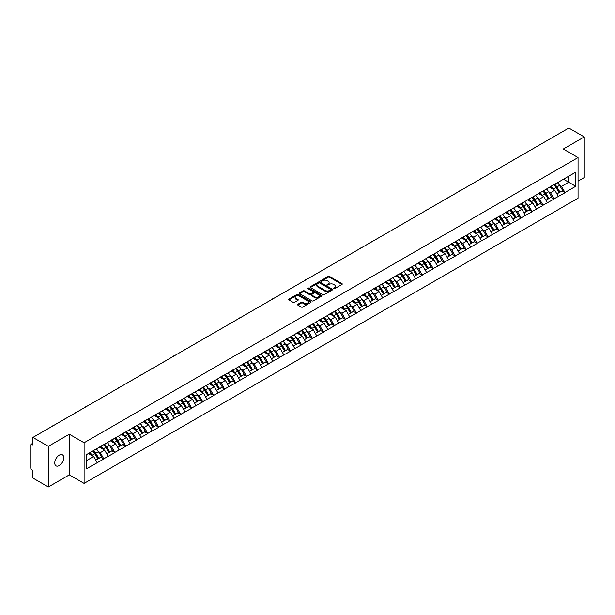 <?xml version="1.0" encoding="UTF-8"?>
<svg xmlns="http://www.w3.org/2000/svg" width="615" height="615" viewBox="0 0 615 615"><rect width="100%" height="100%" fill="white"/><g stroke="black" fill="none" stroke-linecap="round" stroke-linejoin="round"><path stroke-width="0.92" d="M333.668 288.658A0.684 0.392 0 0 0 334.637 288.658L341.978 284.422A0.976 0.561 0 0 0 342.263 284.022A0.976 0.561 0 0 0 341.978 283.623L329.54 276.443A0.976 0.561 0 0 0 328.156 276.443L320.815 280.678A0.684 0.392 0 0 0 321.783 281.24L322.737 280.686A3.129 1.807 0 0 1 327.157 280.686L328.195 281.286A3.129 1.807 0 0 1 329.11 282.562A3.129 1.807 0 0 1 328.195 283.838L327.242 284.391A0.684 0.392 0 0 0 328.21 284.945L329.163 284.399A3.129 1.807 0 0 1 333.584 284.399L334.614 284.999A3.129 1.807 0 0 1 335.536 286.275A3.129 1.807 0 0 1 334.614 287.551L333.668 288.097A0.684 0.392 0 0 0 333.668 288.658L333.668 288.097M59.255 455.154A6.373 3.675 -60 0 1 62.438 454.831A6.373 3.675 -60 0 1 63.414 459.943A6.373 3.675 -60 0 1 59.255 465.555A6.373 3.675 -60 0 1 56.073 465.87A6.373 3.675 -60 0 1 55.096 460.766A6.373 3.675 -60 0 1 59.255 455.154M297.829 304.279A0.976 0.561 0 0 0 297.545 304.679A0.976 0.561 0 0 0 297.829 305.078L301.319 307.093A0.976 0.561 0 0 0 302.703 307.093L310.852 302.388A0.976 0.561 0 0 0 311.136 301.988A0.976 0.561 0 0 0 310.852 301.588L298.413 294.408A0.976 0.561 0 0 0 297.037 294.408L288.881 299.121A0.976 0.561 0 0 0 288.596 299.513A0.976 0.561 0 0 0 288.881 299.912L293.094 302.349A0.976 0.561 0 0 0 294.477 302.349L297.968 300.335A0.976 0.561 0 0 0 298.252 299.936A0.976 0.561 0 0 0 297.968 299.536L295.877 298.329A2.614 1.507 0 0 1 295.108 297.26A2.614 1.507 0 0 1 296.722 295.869A2.614 1.507 0 0 1 299.574 296.192L307.761 300.92A2.614 1.507 0 0 1 308.522 301.988A2.614 1.507 0 0 1 306.916 303.38A2.614 1.507 0 0 1 304.064 303.057L302.703 302.265A0.976 0.561 0 0 0 301.319 302.265L297.829 304.279L297.829 305.078M69.318 434.221L48.347 446.329L32.933 437.434L568.837 128.035L584.25 136.93L563.279 149.038L578.054 157.571L84.101 442.754L69.318 434.221L69.318 474.857L84.101 483.39L84.101 442.754M322.806 294.693A0.976 0.561 0 0 0 324.182 294.693L332.338 289.98A0.976 0.561 0 0 0 332.623 289.58A0.976 0.561 0 0 0 332.338 289.188L319.9 282.008A0.976 0.561 0 0 0 318.524 282.008L310.367 286.713A0.976 0.561 0 0 0 310.083 287.113A0.976 0.561 0 0 0 310.367 287.512L322.806 294.693M308.261 288.804A0.684 0.392 0 0 1 308.953 288.904L308.953 288.089L321.591 295.385A0.976 0.561 0 0 1 321.883 295.784A0.976 0.561 0 0 1 321.591 296.184L313.442 300.889A0.976 0.561 0 0 1 312.059 300.889L299.628 293.709L303.11 291.71L303.11 290.903L299.628 292.917A0.976 0.561 0 0 0 299.336 293.317A0.976 0.561 0 0 0 299.628 293.709L299.628 292.917M303.11 291.71A0.976 0.561 0 0 1 304.494 291.71L304.494 290.903A0.976 0.561 0 0 0 303.11 290.903M304.494 290.903L309.537 293.809A0.976 0.561 0 0 0 310.921 293.809L313.235 292.479A0.976 0.561 0 0 0 313.519 292.079A0.976 0.561 0 0 0 313.235 291.679L307.984 288.65A0.684 0.392 0 0 1 308.953 288.089M84.101 483.39L578.054 198.207L578.054 157.571M92.734 451.018A6.673 3.851 -120 0 1 95.017 453.685L98.131 458.821L100.837 457.252L103.843 458.99L100.322 452.648L98.377 451.525M103.843 458.99L86.423 468.807L86.423 454.662L575.732 172.162L575.732 186.307L565.001 192.503L561.48 186.406L559.535 185.276M553.892 184.769A6.673 3.851 -120 0 1 556.175 187.444L559.281 192.572L561.995 191.011L565.001 192.503M565.001 192.741L554.023 198.837L550.502 192.741L548.549 191.619M542.914 191.111A6.673 3.851 -120 0 1 545.198 193.779L548.303 198.914L551.017 197.346L554.023 198.837M554.023 199.083L543.037 205.179L539.524 199.083L537.572 197.961M531.929 197.453A6.673 3.851 -120 0 1 534.212 200.121L537.326 205.249L540.032 203.688L543.037 205.179M543.037 205.425L532.06 211.522L528.539 205.425L526.594 204.295M520.951 203.788A6.673 3.851 -120 0 1 523.234 206.456L526.348 211.591L529.054 210.023L532.06 211.522M532.06 211.76L521.082 217.856L517.561 211.76L515.608 210.638M509.973 210.13A6.673 3.851 -120 0 1 512.257 212.798L515.362 217.933L518.076 216.365L521.082 217.856M521.082 218.102L510.104 224.198L506.583 218.102L504.631 216.972M498.996 216.465A6.673 3.851 -120 0 1 501.279 219.14L504.385 224.267L507.091 222.707L510.104 224.198M510.104 224.444L499.119 230.533L495.598 224.437L493.653 223.314M488.01 222.807A6.673 3.851 -120 0 1 490.293 225.474L493.407 230.61L496.113 229.041L499.119 230.533M499.119 230.779L488.141 236.875L484.62 230.779L482.675 229.656M477.032 229.149A6.673 3.851 -120 0 1 479.316 231.817L482.421 236.944L485.135 235.384L488.141 236.875M488.141 237.121L477.163 243.217L473.642 237.121L471.69 235.991M466.055 235.484A6.673 3.851 -120 0 1 468.338 238.151L471.444 243.286L474.157 241.726L477.163 243.217M477.163 243.455L466.178 249.552L462.665 243.455L460.712 242.333M455.077 241.826A6.673 3.851 -120 0 1 457.36 244.493L460.466 249.629L463.172 248.06L466.178 249.552M466.178 249.798L455.2 255.894L451.679 249.798L449.734 248.675M444.091 248.16A6.673 3.851 -120 0 1 446.375 250.835L449.488 255.963L452.194 254.402L455.2 255.894M455.2 256.14L444.222 262.228L440.701 256.14L438.749 255.01M433.114 254.502A6.673 3.851 -120 0 1 435.397 257.17L438.503 262.305L441.216 260.737L444.222 262.228M444.222 262.474L433.244 268.571L429.724 262.474L427.771 261.352M422.136 260.845A6.673 3.851 -120 0 1 424.419 263.512L427.525 268.64L430.231 267.079L433.244 268.571M433.244 268.817L422.259 274.913L418.738 268.817L416.793 267.686M411.151 267.179A6.673 3.851 -120 0 1 413.434 269.854L416.547 274.982L419.253 273.421L422.259 274.913M422.259 275.151L411.281 281.247L407.76 275.151L405.815 274.029M400.173 273.521A6.673 3.851 -120 0 1 402.456 276.189L405.562 281.324L408.275 279.756L411.281 281.247M411.281 281.493L400.304 287.589L396.783 281.493L394.83 280.371M389.195 279.863A6.673 3.851 -120 0 1 391.478 282.531L394.584 287.659L397.298 286.098L400.304 287.589M400.304 287.835L389.318 293.932L385.805 287.835L383.852 286.705M378.217 286.198A6.673 3.851 -120 0 1 380.5 288.865L383.606 294.001L386.312 292.433L389.318 293.932M389.318 294.17L378.34 300.266L374.819 294.17L372.875 293.048M367.232 292.54A6.673 3.851 -120 0 1 369.515 295.208L372.629 300.343L375.335 298.775L378.34 300.266M378.34 300.512L367.363 306.608L363.842 300.512L361.889 299.382M356.254 298.875A6.673 3.851 -120 0 1 358.537 301.55L361.643 306.677L364.357 305.117L367.363 306.608M367.363 306.847L356.385 312.943L352.864 306.847L350.911 305.724M345.276 305.217A6.673 3.851 -120 0 1 347.56 307.884L350.665 313.02L353.379 311.451L356.385 312.943M356.385 313.189L345.399 319.285L341.886 313.189L339.934 312.066M334.291 311.559A6.673 3.851 -120 0 1 336.574 314.227L339.688 319.354L342.394 317.794L345.399 319.285M345.399 319.531L334.422 325.627L330.901 319.531L328.956 318.401M323.313 317.894A6.673 3.851 -120 0 1 325.596 320.561L328.702 325.696L331.416 324.128L334.422 325.627M334.422 325.865L323.444 331.962L319.923 325.865L317.97 324.743M312.335 324.236A6.673 3.851 -120 0 1 314.619 326.903L317.724 332.039L320.438 330.47L323.444 331.962M323.444 332.208L312.458 338.304L308.945 332.208L306.993 331.078M301.358 330.57A6.673 3.851 -120 0 1 303.641 333.245L306.747 338.373L309.453 336.812L312.458 338.304M312.458 338.542L301.481 344.638L297.96 338.542L296.015 337.42M290.372 336.912A6.673 3.851 -120 0 1 292.655 339.58L295.769 344.715L298.475 343.147L301.481 344.638M301.481 344.884L290.503 350.981L286.982 344.884L285.037 343.762M279.394 343.255A6.673 3.851 -120 0 1 281.678 345.922L284.783 351.05L287.497 349.489L290.503 350.981M290.503 351.227L279.525 357.323L276.004 351.227L274.052 350.096M268.417 349.589A6.673 3.851 -120 0 1 270.7 352.257L273.806 357.392L276.519 355.831L279.525 357.323M279.525 357.561L268.54 363.657L265.027 357.561L263.074 356.439M257.431 355.931A6.673 3.851 -120 0 1 259.714 358.599L262.828 363.734L265.534 362.166L268.54 363.657M268.54 363.903L257.562 369.999L254.041 363.903L252.096 362.781M246.454 362.266A6.673 3.851 -120 0 1 248.737 364.941L251.843 370.069L254.556 368.508L257.562 369.999M257.562 370.245L246.584 376.334L243.063 370.245L241.111 369.115M235.476 368.608A6.673 3.851 -120 0 1 237.759 371.276L240.865 376.411L243.578 374.843L246.584 376.334M246.584 376.58L235.607 382.676L232.086 376.58L230.133 375.457M224.498 374.95A6.673 3.851 -120 0 1 226.781 377.618L229.887 382.745L232.593 381.185L235.607 382.676M235.607 382.922L224.621 389.018L221.1 382.922L219.155 381.792M213.513 381.285A6.673 3.851 -120 0 1 215.796 383.96L218.909 389.087L221.615 387.527L224.621 389.018M224.621 389.257L213.643 395.353L210.122 389.257L208.178 388.134M202.535 387.627A6.673 3.851 -120 0 1 204.818 390.294L207.924 395.43L210.638 393.861L213.643 395.353M213.643 395.599L202.666 401.695L199.145 395.599L197.192 394.476M191.557 393.969A6.673 3.851 -120 0 1 193.84 396.637L196.946 401.764L199.66 400.204L202.666 401.695M202.666 401.941L191.68 408.029L188.167 401.941L186.214 400.811M180.579 400.304A6.673 3.851 -120 0 1 182.855 402.971L185.968 408.106L188.674 406.538L191.68 408.029M191.68 408.275L180.702 414.372L177.181 408.275L175.237 407.153M169.594 406.646A6.673 3.851 -120 0 1 171.877 409.313L174.991 414.449L177.697 412.88L180.702 414.372M180.702 414.618L169.725 420.714L166.204 414.618L164.251 413.488M158.616 412.98A6.673 3.851 -120 0 1 160.899 415.655L164.005 420.783L166.719 419.222L169.725 420.714M169.725 420.952L158.747 427.048L155.226 420.952L153.273 419.83M147.638 419.322A6.673 3.851 -120 0 1 149.922 421.99L153.027 427.125L155.733 425.557L158.747 427.048M158.747 427.294L147.761 433.391L144.241 427.294L142.296 426.172M136.653 425.665A6.673 3.851 -120 0 1 138.936 428.332L142.05 433.46L144.756 431.899L147.761 433.391M147.761 433.637L136.784 439.733L133.263 433.637L131.318 432.506M125.675 431.999A6.673 3.851 -120 0 1 127.958 434.667L131.064 439.802L133.778 438.234L136.784 439.733M136.784 439.971L125.806 446.067L122.285 439.971L120.332 438.849M114.697 438.341A6.673 3.851 -120 0 1 116.981 441.009L120.086 446.144L122.8 444.576L125.806 446.067M125.806 446.313L114.821 452.409L111.307 446.313L109.355 445.183M103.72 444.676A6.673 3.851 -120 0 1 106.003 447.351L109.109 452.479L111.815 450.918L114.821 452.409M114.821 452.648L103.843 458.744M100.114 446.513L103.843 444.607M100.322 452.648L104.619 450.172L99.2 447.043M108.14 456.269L104.619 450.172M111.092 440.179L114.821 438.264M111.307 446.313L115.597 443.83L110.177 440.701M119.118 449.926L115.597 443.83M122.07 433.836L125.806 431.93M122.285 439.971L126.575 437.496L121.155 434.367M130.096 443.592L126.575 437.496M133.055 427.494L136.784 425.588M133.263 433.637L137.56 431.153L132.14 428.025M141.073 437.25L137.56 431.153M144.033 421.16L147.761 419.246M144.241 427.294L148.538 424.819L143.118 421.69M152.059 430.907L148.538 424.819M155.011 414.818L158.747 412.911M155.226 420.952L159.516 418.477L154.096 415.348M163.037 424.573L159.516 418.477M165.996 408.483L169.725 406.569M166.204 414.618L170.501 412.135L165.081 409.006M174.014 418.231L170.501 412.135M176.974 402.141L180.702 400.234M177.181 408.275L181.479 405.8L176.059 402.671M185 411.896L181.479 405.8M187.952 395.799L191.68 393.892M188.167 401.941L192.457 399.458L187.037 396.329M195.977 405.554L192.457 399.458M198.929 389.464L202.666 387.55M199.145 395.599L203.434 393.123L198.015 389.995M206.955 399.212L203.434 393.123M209.915 383.122L213.643 381.215M210.122 389.257L214.42 386.781L209 383.652M217.933 392.877L214.42 386.781M220.893 376.787L224.621 374.873M221.1 382.922L225.398 380.439L219.978 377.31M228.918 386.535L225.398 380.439M231.87 370.445L235.607 368.539M232.086 376.58L236.375 374.105L230.956 370.976M239.896 380.201L236.375 374.105M242.856 364.103L246.584 362.197M243.063 370.245L247.361 367.762L241.933 364.634M250.874 373.858L247.361 367.762M253.834 357.769L257.562 355.854M254.041 363.903L258.338 361.42L252.919 358.291M261.859 367.516L258.338 361.42M264.811 351.426L268.54 349.52M265.027 357.561L269.316 355.086L263.897 351.957M272.837 361.182L269.316 355.086M275.789 345.092L279.525 343.178M276.004 351.227L280.294 348.743L274.874 345.615M283.815 354.84L280.294 348.743M286.775 338.75L290.503 336.836M286.982 344.884L291.279 342.409L285.86 339.28M294.793 348.505L291.279 342.409M297.752 332.408L301.481 330.501M297.96 338.542L302.257 336.067L296.837 332.938M305.778 342.163L302.257 336.067M308.73 326.073L312.458 324.159M308.945 332.208L313.235 329.725L307.815 326.596M316.756 335.821L313.235 329.725M319.708 319.731L323.444 317.824M319.923 325.865L324.213 323.39L318.793 320.261M327.733 329.486L324.213 323.39M330.693 313.389L334.422 311.482M330.901 319.531L335.198 317.048L329.778 313.919M338.719 323.144L335.198 317.048M341.671 307.054L345.399 305.14M341.886 313.189L346.176 310.713L340.756 307.585M349.697 316.802L346.176 310.713M352.649 300.712L356.385 298.805M352.864 306.847L357.154 304.371L351.734 301.242M360.674 310.467L357.154 304.371M363.634 294.377L367.363 292.463M363.842 300.512L368.139 298.029L362.719 294.9M371.652 304.125L368.139 298.029M374.612 288.035L378.34 286.129M374.819 294.17L379.117 291.695L373.697 288.566M382.638 297.791L379.117 291.695M385.59 281.693L389.318 279.787M385.805 287.835L390.095 285.352L384.675 282.224M393.615 291.449L390.095 285.352M396.567 275.359L400.304 273.444M396.783 281.493L401.072 279.018L395.653 275.889M404.593 285.106L401.072 279.018M407.553 269.016L411.281 267.11M407.76 275.151L412.058 272.676L406.638 269.547M415.571 278.772L412.058 272.676M418.531 262.682L422.259 260.768M418.738 268.817L423.035 266.333L417.616 263.205M426.556 272.43L423.035 266.333M429.508 256.34L433.244 254.433M429.724 262.474L434.013 259.999L428.594 256.87M437.534 266.095L434.013 259.999M440.494 249.998L444.222 248.091M440.701 256.14L444.999 253.657L439.579 250.528M448.512 259.753L444.999 253.657M451.471 243.663L455.2 241.749M451.679 249.798L455.976 247.315L450.557 244.186M459.497 253.411L455.976 247.315M462.449 237.321L466.178 235.414M462.665 243.455L466.954 240.98L461.534 237.851M470.475 247.076L466.954 240.98M473.427 230.986L477.163 229.072M473.642 237.121L477.932 234.638L472.512 231.509M481.453 240.734L477.932 234.638M484.412 224.644L488.141 222.73M484.62 230.779L488.917 228.303L483.498 225.175M492.43 234.4L488.917 228.303M495.39 218.302L499.119 216.395M495.598 224.437L499.895 221.961L494.475 218.832M503.416 228.057L499.895 221.961M506.368 211.967L510.104 210.053M506.583 218.102L510.873 215.619L505.453 212.49M514.394 221.715L510.873 215.619M517.353 205.625L521.082 203.719M517.561 211.76L521.858 209.285L516.439 206.156M525.371 215.381L521.858 209.285M528.331 199.283L532.06 197.377M528.539 205.425L532.836 202.942L527.416 199.814M536.357 209.039L532.836 202.942M539.309 192.949L543.037 191.034M539.524 199.083L543.814 196.608L538.394 193.479M547.335 202.704L543.814 196.608M550.287 186.606L554.023 184.7M550.502 192.741L554.792 190.266L549.372 187.137M558.312 196.362L554.792 190.266M561.272 180.272L565.001 178.358M561.48 186.406L568.698 182.24L568.698 176.228L575.732 172.162M563.486 179.234L575.732 186.307M578.054 181.141L584.25 177.566L584.25 136.93M48.347 446.329L48.347 486.965L32.933 478.07L32.933 470.467L31.803 469.822A1.491 0.861 -120 0 1 30.75 467.992L30.75 444.991A1.491 0.861 -120 0 1 31.058 444.307A1.491 0.861 -120 0 1 31.803 444.384L32.933 445.029L32.933 437.434M48.347 486.965L69.318 474.857M86.423 460.673L93.641 456.515L88.429 453.501M97.155 462.611L93.641 456.515M333.937 288.75L334.614 288.366A3.129 1.807 0 0 0 335.536 287.09L335.536 286.275M329.11 282.562L329.11 283.377A3.129 1.807 0 0 1 328.195 284.653L327.518 285.045M341.978 283.623L341.978 284.422L329.54 277.257A0.976 0.561 0 0 0 328.156 277.257L321.091 281.332M332.338 289.188L332.338 289.98L319.9 282.815A0.976 0.561 0 0 0 318.524 282.815L310.383 287.52L310.367 286.713M330.609 289.865A0.684 0.392 0 0 0 330.609 289.304L319.692 283A0.684 0.392 0 0 0 318.724 283L317.724 283.584A3.129 1.807 0 0 0 316.81 284.86A3.129 1.807 0 0 0 317.724 286.136L325.189 290.441A3.129 1.807 0 0 0 329.609 290.441L330.609 289.865L330.609 290.672A0.684 0.392 0 0 0 330.609 290.119M316.81 284.86L316.81 285.668A3.129 1.807 0 0 0 317.724 286.944L317.724 286.136M330.609 290.672L329.609 291.256A3.129 1.807 0 0 1 325.189 291.256L317.724 286.944M304.494 291.71L309.537 294.623A0.976 0.561 0 0 0 310.921 294.623L313.235 293.286A0.976 0.561 0 0 0 313.519 292.886L313.519 292.079M308.953 288.904L321.584 296.192M314.772 296.83A2.614 1.507 0 0 0 317.617 297.16A2.614 1.507 0 0 0 319.231 295.769A2.614 1.507 0 0 0 318.47 294.7L315.587 293.032A0.976 0.561 0 0 0 314.204 293.032L311.89 294.37A0.976 0.561 0 0 0 311.605 294.769A0.976 0.561 0 0 0 311.89 295.169L314.772 296.83L314.772 297.645A2.614 1.507 0 0 0 317.617 297.975A2.614 1.507 0 0 0 319.231 296.576L319.231 295.769M311.605 294.769L311.605 295.584A0.976 0.561 0 0 0 311.89 295.984L311.89 295.169M314.772 297.645L311.89 295.984M308.522 301.988L308.522 302.803A2.614 1.507 0 0 1 306.916 304.194A2.614 1.507 0 0 1 304.064 303.871L302.703 303.08A0.976 0.561 0 0 0 301.319 303.08L297.845 305.086M295.108 297.26L295.108 298.075A2.614 1.507 0 0 0 295.877 299.144L295.877 298.329M297.968 299.536L297.968 300.335L295.877 299.144M310.852 301.588L310.852 302.388L298.413 295.223A0.976 0.561 0 0 0 297.037 295.223L288.896 299.92L288.881 299.121M515.124 159.039A2.291 1.322 0 0 0 513.663 159.885M557.467 182.709A8.164 4.712 60 0 1 559.604 185.399L556.898 186.96A8.164 4.712 -120 0 0 554.753 184.277M556.898 186.96L560.004 192.095L562.71 190.535L559.604 185.399M559.281 192.572L560.004 192.095M561.995 191.011L562.71 190.535M550.087 186.722A6.673 3.851 60 0 1 551.932 188.613M551.132 186.368A8.164 4.712 60 0 1 553.269 189.059L553.577 189.566M556.913 193.94L559.089 192.626L555.983 187.49A8.164 4.712 -120 0 0 553.838 184.8M559.089 192.626L556.89 193.894M504.146 165.381A2.291 1.322 0 0 0 502.678 166.227M546.489 189.051A8.164 4.712 60 0 1 548.626 191.742L545.912 193.302A8.164 4.712 -120 0 0 543.775 190.612M545.912 193.302L549.026 198.437L551.732 196.869L548.626 191.742M548.303 198.914L549.026 198.437M551.017 197.346L551.732 196.869M539.109 193.064A6.673 3.851 60 0 1 540.946 194.947M540.154 192.703A8.164 4.712 60 0 1 542.292 195.393L542.599 195.901M545.936 200.282L548.111 198.96L544.998 193.833A8.164 4.712 -120 0 0 542.861 191.142M548.111 198.96L545.912 200.236M493.168 171.716A2.291 1.322 0 0 0 491.7 172.569M535.504 195.386A8.164 4.712 60 0 1 537.641 198.076L534.935 199.644A8.164 4.712 -120 0 0 532.798 196.954M534.935 199.644L538.04 204.772L540.754 203.211L537.641 198.076M537.326 205.249L538.04 204.772M540.032 203.688L540.754 203.211M528.131 199.406A6.673 3.851 60 0 1 529.969 201.29M529.169 199.045A8.164 4.712 60 0 1 531.306 201.735L531.614 202.243M534.958 206.617L537.126 205.302L534.02 200.167A8.164 4.712 -120 0 0 531.883 197.484M537.126 205.302L534.927 206.571M482.191 178.058A2.291 1.322 0 0 0 480.722 178.904M524.526 201.728A8.164 4.712 60 0 1 526.663 204.418L523.957 205.979A8.164 4.712 -120 0 0 521.812 203.288M523.957 205.979L527.063 211.114L529.776 209.546L526.663 204.418M526.348 211.591L527.063 211.114M529.054 210.023L529.776 209.546M517.146 205.741A6.673 3.851 60 0 1 518.991 207.632M518.191 205.387A8.164 4.712 60 0 1 520.328 208.078L520.636 208.577M523.972 212.959L526.148 211.645L523.042 206.509A8.164 4.712 -120 0 0 520.897 203.819M526.148 211.645L523.949 212.913M471.205 184.4A2.291 1.322 0 0 0 469.737 185.246M513.548 208.07A8.164 4.712 60 0 1 515.685 210.753L512.971 212.321A8.164 4.712 -120 0 0 510.834 209.63M512.971 212.321L516.085 217.449L518.791 215.888L515.685 210.753M515.362 217.933L516.085 217.449M518.076 216.365L518.791 215.888M506.168 212.083A6.673 3.851 60 0 1 508.005 213.966M507.214 211.721A8.164 4.712 60 0 1 509.351 214.412L509.658 214.919M512.995 219.294L515.17 217.979L512.057 212.852A8.164 4.712 -120 0 0 509.92 210.161M515.17 217.979L512.971 219.248M460.228 190.735A2.291 1.322 0 0 0 458.759 191.58M502.563 214.404A8.164 4.712 60 0 1 504.707 217.095L501.994 218.663A8.164 4.712 -120 0 0 499.857 215.973M501.994 218.663L505.099 223.791L507.813 222.23L504.707 217.095M504.385 224.267L505.099 223.791M507.091 222.707L507.813 222.23M495.19 218.417A6.673 3.851 60 0 1 497.028 220.308M496.228 218.064A8.164 4.712 60 0 1 498.373 220.754L498.68 221.262M502.017 225.636L504.185 224.321L501.079 219.186A8.164 4.712 -120 0 0 498.942 216.495M504.185 224.321L501.986 225.59M449.25 197.077A2.291 1.322 0 0 0 447.782 197.922M491.585 220.747A8.164 4.712 60 0 1 493.722 223.437L491.016 224.998A8.164 4.712 -120 0 0 488.879 222.307M491.016 224.998L494.122 230.133L496.835 228.565L493.722 223.437M493.407 230.61L494.122 230.133M496.113 229.041L496.835 228.565M484.213 224.759A6.673 3.851 60 0 1 486.05 226.643M485.25 224.398A8.164 4.712 60 0 1 487.388 227.089L487.695 227.596M491.039 231.978L493.207 230.656L490.101 225.528A8.164 4.712 -120 0 0 487.964 222.838M493.207 230.656L491.008 231.932M438.264 203.411A2.291 1.322 0 0 0 436.804 204.265M480.607 227.081A8.164 4.712 60 0 1 482.744 229.772L480.038 231.34A8.164 4.712 -120 0 0 477.893 228.649M480.038 231.34L483.144 236.468L485.85 234.907L482.744 229.772M482.421 236.944L483.144 236.468M485.135 235.384L485.85 234.907M473.227 231.102A6.673 3.851 60 0 1 475.072 232.985M474.273 230.74A8.164 4.712 60 0 1 476.41 233.431L476.717 233.938M480.054 238.312L482.229 236.998L479.123 231.863A8.164 4.712 -120 0 0 476.979 229.18M482.229 236.998L480.031 238.266M427.287 209.753A2.291 1.322 0 0 0 425.818 210.599M469.629 233.423A8.164 4.712 60 0 1 471.767 236.114L469.053 237.674A8.164 4.712 -120 0 0 466.916 234.984M469.053 237.674L472.166 242.81L474.872 241.241L471.767 236.114M471.444 243.286L472.166 242.81M474.157 241.726L474.872 241.241M462.249 237.436A6.673 3.851 60 0 1 464.087 239.327M463.295 237.083A8.164 4.712 60 0 1 465.432 239.773L465.74 240.273M469.076 244.655L471.251 243.34L468.138 238.205A8.164 4.712 -120 0 0 466.001 235.514M471.251 243.34L469.053 244.609M416.309 216.096A2.291 1.322 0 0 0 414.841 216.941M458.644 239.765A8.164 4.712 60 0 1 460.789 242.448L458.075 244.017A8.164 4.712 -120 0 0 455.938 241.326M458.075 244.017L461.181 249.152L463.895 247.584L460.789 242.448M460.466 249.629L461.181 249.152M463.172 248.06L463.895 247.584M451.272 243.778A6.673 3.851 60 0 1 453.109 245.662M452.309 243.417A8.164 4.712 60 0 1 454.454 246.108L454.754 246.615M458.098 250.989L460.266 249.675L457.16 244.547A8.164 4.712 -120 0 0 455.023 241.856M460.266 249.675L458.067 250.943M405.331 222.43A2.291 1.322 0 0 0 403.863 223.276M447.666 246.1A8.164 4.712 60 0 1 449.803 248.791L447.097 250.359A8.164 4.712 -120 0 0 444.96 247.668M447.097 250.359L450.203 255.486L452.917 253.926L449.803 248.791M449.488 255.963L450.203 255.486M452.194 254.402L452.917 253.926M440.286 250.113A6.673 3.851 60 0 1 442.131 252.004M441.332 249.759A8.164 4.712 60 0 1 443.469 252.45L443.776 252.957M447.12 257.331L449.288 256.017L446.183 250.882A8.164 4.712 -120 0 0 444.038 248.191M449.288 256.017L447.09 257.285M394.346 228.772A2.291 1.322 0 0 0 392.877 229.618M436.688 252.442A8.164 4.712 60 0 1 438.826 255.133L436.112 256.693A8.164 4.712 -120 0 0 433.975 254.003M436.112 256.693L439.225 261.829L441.931 260.26L438.826 255.133M438.503 262.305L439.225 261.829M441.216 260.737L441.931 260.26M429.308 256.455A6.673 3.851 60 0 1 431.146 258.338M430.354 256.101A8.164 4.712 60 0 1 432.491 258.784L432.799 259.292M436.135 263.674L438.31 262.351L435.197 257.224A8.164 4.712 -120 0 0 433.06 254.533M438.31 262.351L436.112 263.627M383.368 235.107A2.291 1.322 0 0 0 381.9 235.96M425.703 258.777A8.164 4.712 60 0 1 427.848 261.467L425.134 263.036A8.164 4.712 -120 0 0 422.997 260.345M425.134 263.036L428.248 268.163L430.954 266.603L427.848 261.467M427.525 268.64L428.248 268.163M430.231 267.079L430.954 266.603M418.331 262.797A6.673 3.851 60 0 1 420.168 264.681M419.368 262.436A8.164 4.712 60 0 1 421.513 265.127L421.821 265.634M425.157 270.008L427.325 268.694L424.219 263.566A8.164 4.712 -120 0 0 422.082 260.875M427.325 268.694L425.126 269.962M372.39 241.449A2.291 1.322 0 0 0 370.922 242.295M414.725 265.119A8.164 4.712 60 0 1 416.862 267.809L414.156 269.37A8.164 4.712 -120 0 0 412.019 266.687M414.156 269.37L417.262 274.505L419.976 272.937L416.862 267.809M416.547 274.982L417.262 274.505M419.253 273.421L419.976 272.937M407.353 269.132A6.673 3.851 60 0 1 409.19 271.023M408.391 268.778A8.164 4.712 60 0 1 410.528 271.469L410.835 271.968M414.179 276.35L416.347 275.036L413.242 269.9A8.164 4.712 -120 0 0 411.104 267.21M416.347 275.036L414.149 276.304M361.405 247.791A2.291 1.322 0 0 0 359.944 248.637M403.748 271.461A8.164 4.712 60 0 1 405.885 274.152L403.179 275.712A8.164 4.712 -120 0 0 401.034 273.022M403.179 275.712L406.284 280.847L408.99 279.279L405.885 274.152M405.562 281.324L406.284 280.847M408.275 279.756L408.99 279.279M396.368 275.474A6.673 3.851 60 0 1 398.213 277.357M397.413 275.113A8.164 4.712 60 0 1 399.55 277.803L399.858 278.311M403.194 282.692L405.37 281.37L402.264 276.243A8.164 4.712 -120 0 0 400.119 273.552M405.37 281.37L403.171 282.639M350.427 254.126A2.291 1.322 0 0 0 348.959 254.971M392.77 277.796A8.164 4.712 60 0 1 394.907 280.486L392.193 282.054A8.164 4.712 -120 0 0 390.056 279.364M392.193 282.054L395.307 287.182L398.013 285.621L394.907 280.486M394.584 287.659L395.307 287.182M397.298 286.098L398.013 285.621M385.39 281.808A6.673 3.851 60 0 1 387.227 283.7M386.435 281.455A8.164 4.712 60 0 1 388.572 284.145L388.88 284.653M392.216 289.027L394.392 287.712L391.278 282.577A8.164 4.712 -120 0 0 389.141 279.887M394.392 287.712L392.193 288.981M339.449 260.468A2.291 1.322 0 0 0 337.981 261.314M381.784 284.138A8.164 4.712 60 0 1 383.929 286.828L381.215 288.389A8.164 4.712 -120 0 0 379.078 285.698M381.215 288.389L384.321 293.524L387.035 291.956L383.929 286.828M383.606 294.001L384.321 293.524M386.312 292.433L387.035 291.956M374.412 288.151A6.673 3.851 60 0 1 376.249 290.042M375.45 287.797A8.164 4.712 60 0 1 377.595 290.48L377.894 290.987M381.239 295.369L383.406 294.055L380.301 288.919A8.164 4.712 -120 0 0 378.164 286.229M383.406 294.055L381.208 295.323M328.471 266.81A2.291 1.322 0 0 0 327.003 267.656M370.807 290.472A8.164 4.712 60 0 1 372.944 293.163L370.238 294.731A8.164 4.712 -120 0 0 368.101 292.04M370.238 294.731L373.343 299.859L376.057 298.298L372.944 293.163M372.629 300.343L373.343 299.859M375.335 298.775L376.057 298.298M363.434 294.493A6.673 3.851 60 0 1 365.272 296.376M364.472 294.131A8.164 4.712 60 0 1 366.609 296.822L366.917 297.329M370.261 301.704L372.429 300.389L369.323 295.262A8.164 4.712 -120 0 0 367.186 292.571M372.429 300.389L370.23 301.658M317.486 273.145A2.291 1.322 0 0 0 316.025 273.99M359.829 296.814A8.164 4.712 60 0 1 361.966 299.505L359.26 301.066A8.164 4.712 -120 0 0 357.115 298.383M359.26 301.066L362.366 306.201L365.072 304.64L361.966 299.505M361.643 306.677L362.366 306.201M364.357 305.117L365.072 304.64M352.449 300.827A6.673 3.851 60 0 1 354.294 302.718M353.494 300.474A8.164 4.712 60 0 1 355.631 303.164L355.939 303.672M359.275 308.046L361.451 306.731L358.337 301.596A8.164 4.712 -120 0 0 356.2 298.905M361.451 306.731L359.252 308M306.508 279.487A2.291 1.322 0 0 0 305.04 280.332M348.843 303.157A8.164 4.712 60 0 1 350.988 305.847L348.275 307.408A8.164 4.712 -120 0 0 346.137 304.717M348.275 307.408L351.388 312.543L354.094 310.975L350.988 305.847M350.665 313.02L351.388 312.543M353.379 311.451L354.094 310.975M341.471 307.169A6.673 3.851 60 0 1 343.308 309.053M342.509 306.808A8.164 4.712 60 0 1 344.654 309.499L344.961 310.006M348.298 314.388L350.473 313.066L347.36 307.938A8.164 4.712 -120 0 0 345.223 305.248M350.473 313.066L348.267 314.334M295.531 285.821A2.291 1.322 0 0 0 294.062 286.675M337.866 309.491A8.164 4.712 60 0 1 340.003 312.182L337.297 313.75A8.164 4.712 -120 0 0 335.16 311.059M337.297 313.75L340.403 318.878L343.116 317.317L340.003 312.182M339.688 319.354L340.403 318.878M342.394 317.794L343.116 317.317M330.493 313.512A6.673 3.851 60 0 1 332.331 315.395M331.531 313.15A8.164 4.712 60 0 1 333.668 315.841L333.976 316.348M337.32 320.723L339.488 319.408L336.382 314.273A8.164 4.712 -120 0 0 334.245 311.582M339.488 319.408L337.289 320.676M284.553 292.163A2.291 1.322 0 0 0 283.085 293.009M326.888 315.833A8.164 4.712 60 0 1 329.025 318.524L326.319 320.084A8.164 4.712 -120 0 0 324.174 317.394M326.319 320.084L329.425 325.22L332.131 323.651L329.025 318.524M328.702 325.696L329.425 325.22M331.416 324.128L332.131 323.651M319.508 319.846A6.673 3.851 60 0 1 321.353 321.737M320.553 319.493A8.164 4.712 60 0 1 322.69 322.183L322.998 322.683M326.334 327.065L328.51 325.75L325.404 320.615A8.164 4.712 -120 0 0 323.259 317.924M328.51 325.75L326.311 327.019M273.567 298.506A2.291 1.322 0 0 0 272.099 299.351M315.91 322.168A8.164 4.712 60 0 1 318.047 324.858L315.334 326.427A8.164 4.712 -120 0 0 313.196 323.736M315.334 326.427L318.447 331.554L321.153 329.994L318.047 324.858M317.724 332.039L318.447 331.554M320.438 330.47L321.153 329.994M308.53 326.188A6.673 3.851 60 0 1 310.367 328.072M309.576 325.827A8.164 4.712 60 0 1 311.713 328.518L312.02 329.025M315.357 333.399L317.532 332.085L314.419 326.957A8.164 4.712 -120 0 0 312.282 324.266M317.532 332.085L315.334 333.353M262.59 304.84A2.291 1.322 0 0 0 261.121 305.686M304.925 328.51A8.164 4.712 60 0 1 307.07 331.201L304.356 332.769A8.164 4.712 -120 0 0 302.219 330.078M304.356 332.769L307.462 337.896L310.175 336.336L307.07 331.201M306.747 338.373L307.462 337.896M309.453 336.812L310.175 336.336M297.552 332.523A6.673 3.851 60 0 1 299.39 334.414M298.59 332.169A8.164 4.712 60 0 1 300.735 334.86L301.035 335.367M304.379 339.741L306.547 338.427L303.441 333.292A8.164 4.712 -120 0 0 301.304 330.601M306.547 338.427L304.348 339.695M251.612 311.182A2.291 1.322 0 0 0 250.144 312.028M293.947 334.852A8.164 4.712 60 0 1 296.084 337.543L293.378 339.103A8.164 4.712 -120 0 0 291.241 336.413M293.378 339.103L296.484 344.239L299.197 342.67L296.084 337.543M295.769 344.715L296.484 344.239M298.475 343.147L299.197 342.67M286.575 338.865A6.673 3.851 60 0 1 288.412 340.748M287.612 338.504A8.164 4.712 60 0 1 289.75 341.194L290.057 341.702M293.401 346.084L295.569 344.761L292.463 339.634A8.164 4.712 -120 0 0 290.326 336.943M295.569 344.761L293.37 346.037M240.626 317.517A2.291 1.322 0 0 0 239.166 318.37M282.969 341.187A8.164 4.712 60 0 1 285.106 343.877L282.4 345.446A8.164 4.712 -120 0 0 280.256 342.755M282.4 345.446L285.506 350.573L288.212 349.013L285.106 343.877M284.783 351.05L285.506 350.573M287.497 349.489L288.212 349.013M275.589 345.207A6.673 3.851 60 0 1 277.434 347.091M276.635 344.846A8.164 4.712 60 0 1 278.772 347.536L279.079 348.044M282.416 352.418L284.591 351.104L281.486 345.968A8.164 4.712 -120 0 0 279.341 343.285M284.591 351.104L282.393 352.372M229.649 323.859A2.291 1.322 0 0 0 228.18 324.705M271.991 347.529A8.164 4.712 60 0 1 274.129 350.219L271.415 351.78A8.164 4.712 -120 0 0 269.278 349.089M271.415 351.78L274.528 356.915L277.234 355.347L274.129 350.219M273.806 357.392L274.528 356.915M276.519 355.831L277.234 355.347M264.611 351.542A6.673 3.851 60 0 1 266.449 353.433M265.657 351.188A8.164 4.712 60 0 1 267.794 353.879L268.102 354.378M271.438 358.76L273.614 357.446L270.5 352.31A8.164 4.712 -120 0 0 268.363 349.62M273.614 357.446L271.415 358.714M218.671 330.201A2.291 1.322 0 0 0 217.203 331.047M261.006 353.871A8.164 4.712 60 0 1 263.143 356.554L260.437 358.122A8.164 4.712 -120 0 0 258.3 355.432M260.437 358.122L263.543 363.257L266.257 361.689L263.143 356.554M262.828 363.734L263.543 363.257M265.534 362.166L266.257 361.689M253.634 357.884A6.673 3.851 60 0 1 255.471 359.767M254.671 357.523A8.164 4.712 60 0 1 256.809 360.213L257.116 360.721M260.46 365.095L262.628 363.78L259.522 358.653A8.164 4.712 -120 0 0 257.385 355.962M262.628 363.78L260.429 365.049M207.693 336.536A2.291 1.322 0 0 0 206.225 337.381M250.028 360.206A8.164 4.712 60 0 1 252.165 362.896L249.459 364.464A8.164 4.712 -120 0 0 247.315 361.774M249.459 364.464L252.565 369.592L255.279 368.031L252.165 362.896M251.843 370.069L252.565 369.592M254.556 368.508L255.279 368.031M242.648 364.218A6.673 3.851 60 0 1 244.493 366.11M243.694 363.865A8.164 4.712 60 0 1 245.831 366.555L246.138 367.063M249.475 371.437L251.65 370.122L248.545 364.987A8.164 4.712 -120 0 0 246.4 362.296M251.65 370.122L249.452 371.391M196.708 342.878A2.291 1.322 0 0 0 195.239 343.724M239.05 366.548A8.164 4.712 60 0 1 241.188 369.238L238.474 370.799A8.164 4.712 -120 0 0 236.337 368.108M238.474 370.799L241.587 375.934L244.293 374.366L241.188 369.238M240.865 376.411L241.587 375.934M243.578 374.843L244.293 374.366M231.671 370.561A6.673 3.851 60 0 1 233.508 372.444M232.716 370.207A8.164 4.712 60 0 1 234.853 372.89L235.161 373.397M238.497 377.779L240.673 376.457L237.559 371.329A8.164 4.712 -120 0 0 235.422 368.639M240.673 376.457L238.474 377.733M185.73 349.212A2.291 1.322 0 0 0 184.262 350.066M228.065 372.882A8.164 4.712 60 0 1 230.21 375.573L227.496 377.141A8.164 4.712 -120 0 0 225.359 374.45M227.496 377.141L230.602 382.269L233.316 380.708L230.21 375.573M229.887 382.745L230.602 382.269M232.593 381.185L233.316 380.708M220.693 376.903A6.673 3.851 60 0 1 222.53 378.786M221.731 376.541A8.164 4.712 60 0 1 223.875 379.232L224.175 379.739M227.519 384.114L229.687 382.799L226.581 377.664A8.164 4.712 -120 0 0 224.444 374.981M229.687 382.799L227.489 384.068M174.752 355.555A2.291 1.322 0 0 0 173.284 356.4M217.087 379.224A8.164 4.712 60 0 1 219.224 381.915L216.518 383.476A8.164 4.712 -120 0 0 214.381 380.785M216.518 383.476L219.624 388.611L222.338 387.043L219.224 381.915M218.909 389.087L219.624 388.611M221.615 387.527L222.338 387.043M209.715 383.237A6.673 3.851 60 0 1 211.552 385.128M210.753 382.884A8.164 4.712 60 0 1 212.89 385.574L213.197 386.074M216.542 390.456L218.709 389.141L215.604 384.006A8.164 4.712 -120 0 0 213.467 381.315M218.709 389.141L216.511 390.41M163.767 361.897A2.291 1.322 0 0 0 162.306 362.742M206.11 385.567A8.164 4.712 60 0 1 208.247 388.25L205.541 389.818A8.164 4.712 -120 0 0 203.396 387.127M205.541 389.818L208.646 394.953L211.352 393.385L208.247 388.25M207.924 395.43L208.646 394.953M210.638 393.861L211.352 393.385M198.73 389.579A6.673 3.851 60 0 1 200.575 391.463M199.775 389.218A8.164 4.712 60 0 1 201.912 391.909L202.22 392.416M205.556 396.798L207.732 395.476L204.626 390.348A8.164 4.712 -120 0 0 202.481 387.658M207.732 395.476L205.533 396.744M152.789 368.231A2.291 1.322 0 0 0 151.321 369.077M195.132 391.901A8.164 4.712 60 0 1 197.269 394.592L194.555 396.16A8.164 4.712 -120 0 0 192.418 393.469M194.555 396.16L197.669 401.288L200.375 399.727L197.269 394.592M196.946 401.764L197.669 401.288M199.66 400.204L200.375 399.727M187.752 395.914A6.673 3.851 60 0 1 189.589 397.805M188.797 395.56A8.164 4.712 60 0 1 190.934 398.251L191.242 398.758M194.578 403.132L196.754 401.818L193.64 396.683A8.164 4.712 -120 0 0 191.503 393.992M196.754 401.818L194.555 403.086M141.811 374.573A2.291 1.322 0 0 0 140.343 375.419M184.146 398.243A8.164 4.712 60 0 1 186.291 400.934L183.578 402.494A8.164 4.712 -120 0 0 181.44 399.804M183.578 402.494L186.683 407.63L189.397 406.061L186.291 400.934M185.968 408.106L186.683 407.63M188.674 406.538L189.397 406.061M176.774 402.256A6.673 3.851 60 0 1 178.611 404.147M177.812 401.902A8.164 4.712 60 0 1 179.957 404.585L180.256 405.093M183.601 409.475L185.768 408.16L182.663 403.025A8.164 4.712 -120 0 0 180.526 400.334M185.768 408.16L183.57 409.429M130.834 380.908A2.291 1.322 0 0 0 129.365 381.761M173.169 404.578A8.164 4.712 60 0 1 175.306 407.268L172.6 408.837A8.164 4.712 -120 0 0 170.455 406.146M172.6 408.837L175.706 413.964L178.419 412.404L175.306 407.268M174.991 414.449L175.706 413.964M177.697 412.88L178.419 412.404M165.789 408.598A6.673 3.851 60 0 1 167.634 410.482M166.834 408.237A8.164 4.712 60 0 1 168.971 410.928L169.279 411.435M172.623 415.809L174.791 414.495L171.685 409.367A8.164 4.712 -120 0 0 169.54 406.676M174.791 414.495L172.592 415.763M119.848 387.25A2.291 1.322 0 0 0 118.38 388.096M162.191 410.92A8.164 4.712 60 0 1 164.328 413.611L161.614 415.171A8.164 4.712 -120 0 0 159.477 412.488M161.614 415.171L164.728 420.306L167.434 418.746L164.328 413.611M164.005 420.783L164.728 420.306M166.719 419.222L167.434 418.746M154.811 414.933A6.673 3.851 60 0 1 156.648 416.824M155.856 414.579A8.164 4.712 60 0 1 157.994 417.27L158.301 417.77M161.637 422.151L163.813 420.837L160.7 415.702A8.164 4.712 -120 0 0 158.562 413.011M163.813 420.837L161.614 422.105M108.87 393.592A2.291 1.322 0 0 0 107.402 394.438M151.205 417.262A8.164 4.712 60 0 1 153.35 419.953L150.637 421.513A8.164 4.712 -120 0 0 148.499 418.823M150.637 421.513L153.742 426.649L156.456 425.08L153.35 419.953M153.027 427.125L153.742 426.649M155.733 425.557L156.456 425.08M143.833 421.275A6.673 3.851 60 0 1 145.67 423.158M144.871 420.914A8.164 4.712 60 0 1 147.016 423.604L147.323 424.112M150.66 428.494L152.828 427.171L149.722 422.044A8.164 4.712 -120 0 0 147.585 419.353M152.828 427.171L150.629 428.44M97.893 399.927A2.291 1.322 0 0 0 96.424 400.772M140.228 423.597A8.164 4.712 60 0 1 142.365 426.287L139.659 427.856A8.164 4.712 -120 0 0 137.522 425.165M139.659 427.856L142.765 432.983L145.478 431.423L142.365 426.287M142.05 433.46L142.765 432.983M144.756 431.899L145.478 431.423M132.855 427.617A6.673 3.851 60 0 1 134.693 429.501M133.893 427.256A8.164 4.712 60 0 1 136.03 429.947L136.338 430.454M139.682 434.828L141.85 433.514L138.744 428.378A8.164 4.712 -120 0 0 136.607 425.688M141.85 433.514L139.651 434.782M86.907 406.269A2.291 1.322 0 0 0 85.447 407.115M129.25 429.939A8.164 4.712 60 0 1 131.387 432.629L128.681 434.19A8.164 4.712 -120 0 0 126.536 431.499M128.681 434.19L131.787 439.325L134.493 437.757L131.387 432.629M131.064 439.802L131.787 439.325M133.778 438.234L134.493 437.757M121.87 433.952A6.673 3.851 60 0 1 123.715 435.843M122.915 433.598A8.164 4.712 60 0 1 125.053 436.289L125.36 436.788M128.696 441.17L130.872 439.856L127.766 434.72A8.164 4.712 -120 0 0 125.621 432.03M130.872 439.856L128.673 441.124M75.929 412.611A2.291 1.322 0 0 0 74.461 413.457M118.272 436.273A8.164 4.712 60 0 1 120.409 438.964L117.696 440.532A8.164 4.712 -120 0 0 115.558 437.842M117.696 440.532L120.809 445.66L123.515 444.099L120.409 438.964M120.086 446.144L120.809 445.66M122.8 444.576L123.515 444.099M110.892 440.294A6.673 3.851 60 0 1 112.73 442.177M111.938 439.933A8.164 4.712 60 0 1 114.075 442.623L114.382 443.131M117.719 447.505L119.894 446.19L116.781 441.063A8.164 4.712 -120 0 0 114.644 438.372M119.894 446.19L117.696 447.459M64.952 418.946A2.291 1.322 0 0 0 63.483 419.791M107.287 442.615A8.164 4.712 60 0 1 109.432 445.306L106.718 446.867A8.164 4.712 -120 0 0 104.581 444.184M106.718 446.867L109.824 452.002L112.537 450.441L109.432 445.306M109.109 452.479L109.824 452.002M111.815 450.918L112.537 450.441M99.914 446.628A6.673 3.851 60 0 1 101.752 448.52M100.952 446.275A8.164 4.712 60 0 1 103.097 448.965L103.397 449.473M106.741 453.847L108.909 452.532L105.803 447.397A8.164 4.712 -120 0 0 103.666 444.707M108.909 452.532L106.71 453.801M53.974 425.288A2.291 1.322 0 0 0 52.506 426.134M96.309 448.958A8.164 4.712 60 0 1 98.446 451.648L95.74 453.209A8.164 4.712 -120 0 0 93.603 450.518M95.74 453.209L98.846 458.344L101.56 456.776L98.446 451.648M98.131 458.821L98.846 458.344M100.837 457.252L101.56 456.776M89.114 453.109A6.673 3.851 60 0 1 90.774 454.854M89.975 452.609A8.164 4.712 60 0 1 92.112 455.3L92.419 455.807M95.763 460.189L97.931 458.867L94.825 453.739A8.164 4.712 -120 0 0 92.688 451.049M97.931 458.867L95.732 460.143M32.933 443.73L31.803 444.384M334.614 288.366L334.614 287.551M327.242 284.945L327.242 284.391M328.195 284.653L328.195 283.838M320.815 281.24L320.815 280.678M328.156 277.257L328.156 276.443M329.54 277.257L329.54 276.443M318.524 282.815L318.524 282.008M319.9 282.815L319.9 282.008M325.189 291.256L325.189 290.441M329.609 291.256L329.609 290.441M309.537 294.623L309.537 293.809M310.921 294.623L310.921 293.809M313.235 293.286L313.235 292.479M321.591 296.184L321.591 295.385M301.319 303.08L301.319 302.265M302.703 303.08L302.703 302.265M304.064 303.871L304.064 303.057M297.037 295.223L297.037 294.408M298.413 295.223L298.413 294.408M555.983 187.49L553.269 189.059M544.998 193.833L542.292 195.393M534.02 200.167L531.306 201.735M523.042 206.509L520.328 208.078M512.057 212.852L509.351 214.412M501.079 219.186L498.373 220.754M490.101 225.528L487.388 227.089M479.123 231.863L476.41 233.431M468.138 238.205L465.432 239.773M457.16 244.547L454.454 246.108M446.183 250.882L443.469 252.45M435.197 257.224L432.491 258.784M424.219 263.566L421.513 265.127M413.242 269.9L410.528 271.469M402.264 276.243L399.55 277.803M391.278 282.577L388.572 284.145M380.301 288.919L377.595 290.48M369.323 295.262L366.609 296.822M358.337 301.596L355.631 303.164M347.36 307.938L344.654 309.499M336.382 314.273L333.668 315.841M325.404 320.615L322.69 322.183M314.419 326.957L311.713 328.518M303.441 333.292L300.735 334.86M292.463 339.634L289.75 341.194M281.486 345.968L278.772 347.536M270.5 352.31L267.794 353.879M259.522 358.653L256.809 360.213M248.545 364.987L245.831 366.555M237.559 371.329L234.853 372.89M226.581 377.664L223.875 379.232M215.604 384.006L212.89 385.574M204.626 390.348L201.912 391.909M193.64 396.683L190.934 398.251M182.663 403.025L179.957 404.585M171.685 409.367L168.971 410.928M160.7 415.702L157.994 417.27M149.722 422.044L147.016 423.604M138.744 428.378L136.03 429.947M127.766 434.72L125.053 436.289M116.781 441.063L114.075 442.623M105.803 447.397L103.097 448.965M94.825 453.739L92.112 455.3M32.933 443.223L31.058 444.307M330.809 290.395L330.809 289.58"/></g></svg>
